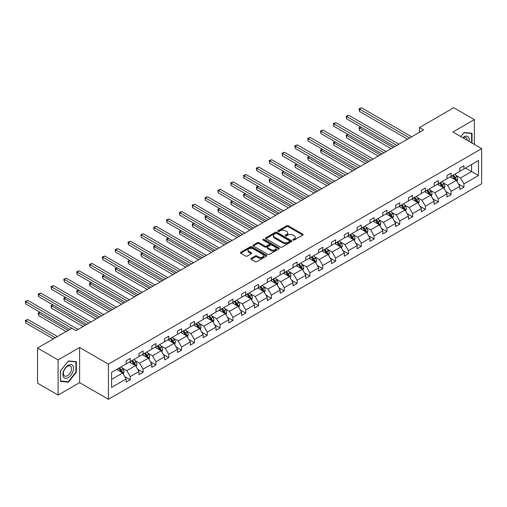 <?xml version="1.0" encoding="UTF-8"?>
<svg xmlns="http://www.w3.org/2000/svg" width="507" height="507" viewBox="0 0 507 507"><rect width="100%" height="100%" fill="white"/><g stroke="black" fill="none" stroke-linecap="round" stroke-linejoin="round"><path stroke-width="0.76" d="M293.078 240.058A0.799 0.463 0 0 0 294.212 240.058L302.793 235.109A1.141 0.659 0 0 0 303.123 234.64A1.141 0.659 0 0 0 302.793 234.177L288.255 225.786A1.141 0.659 0 0 0 286.639 225.786L278.064 230.736A0.799 0.463 0 0 0 277.83 231.065A0.799 0.463 0 0 0 278.064 231.388A0.799 0.463 0 0 0 279.192 231.388L280.301 230.748A3.657 2.11 0 0 1 285.473 230.748L286.683 231.446A3.657 2.11 0 0 1 287.754 232.941A3.657 2.11 0 0 1 286.683 234.43L285.568 235.071A0.799 0.463 0 0 0 285.34 235.4A0.799 0.463 0 0 0 285.568 235.723A0.799 0.463 0 0 0 286.702 235.723L287.811 235.083A3.657 2.11 0 0 1 292.976 235.083L294.193 235.78A3.657 2.11 0 0 1 295.258 237.276A3.657 2.11 0 0 1 294.193 238.765L293.078 239.405A0.799 0.463 0 0 0 292.843 239.735A0.799 0.463 0 0 0 293.078 240.058L293.078 239.405M251.193 258.323A1.141 0.659 0 0 0 250.857 258.792A1.141 0.659 0 0 0 251.193 259.254L255.268 261.612A1.141 0.659 0 0 0 256.884 261.612L266.416 256.111A1.141 0.659 0 0 0 266.745 255.642A1.141 0.659 0 0 0 266.416 255.179L251.878 246.782A1.141 0.659 0 0 0 250.262 246.782L240.736 252.29A1.141 0.659 0 0 0 240.4 252.752A1.141 0.659 0 0 0 240.736 253.221L245.661 256.06A1.141 0.659 0 0 0 247.277 256.06L251.352 253.709A1.141 0.659 0 0 0 251.687 253.24A1.141 0.659 0 0 0 251.352 252.778L248.912 251.364A3.055 1.762 0 0 1 248.018 250.116A3.055 1.762 0 0 1 249.9 248.487A3.055 1.762 0 0 1 253.234 248.874L262.797 254.394A3.055 1.762 0 0 1 263.697 255.642A3.055 1.762 0 0 1 261.808 257.271A3.055 1.762 0 0 1 258.481 256.891L256.884 255.972A1.141 0.659 0 0 0 255.268 255.972L251.193 258.323L251.193 259.254M79.618 347.504L58.109 359.926L37.543 348.049L37.543 383.197L58.109 395.073L79.618 382.652L108.416 399.275L108.416 364.127L79.618 347.504L79.618 382.652M474.368 144.438L474.368 119.601L452.859 132.016L481.65 148.64L108.416 364.127M474.368 119.601L453.803 107.725L419.46 127.555L419.46 132.302M37.543 348.049L71.886 328.219L75.999 330.596L423.573 129.931L419.46 127.555M280.384 247.112A1.141 0.659 0 0 0 282 247.112L291.525 241.611A1.141 0.659 0 0 0 291.861 241.142A1.141 0.659 0 0 0 291.525 240.679L276.993 232.288A1.141 0.659 0 0 0 275.377 232.288L265.845 237.789A1.141 0.659 0 0 0 265.516 238.252A1.141 0.659 0 0 0 265.845 238.721L280.384 247.112M263.38 240.236A0.799 0.463 0 0 1 264.191 240.343L264.191 239.399L278.97 247.929A1.141 0.659 0 0 1 279.306 248.392A1.141 0.659 0 0 1 278.97 248.861L269.439 254.362A1.141 0.659 0 0 1 267.829 254.362L253.291 245.971L253.291 245.039A1.141 0.659 0 0 0 252.955 245.502A1.141 0.659 0 0 0 253.291 245.971M253.291 245.039L257.372 242.682A1.141 0.659 0 0 1 258.982 242.682L264.876 246.085A1.141 0.659 0 0 0 266.492 246.085L269.198 244.526A1.141 0.659 0 0 0 269.534 244.057A1.141 0.659 0 0 0 269.198 243.594L263.063 240.052A0.799 0.463 0 0 1 262.829 239.722A0.799 0.463 0 0 1 263.323 239.298A0.799 0.463 0 0 1 264.191 239.399M58.109 359.926L58.109 395.073M111.578 372.366L126.142 363.963L126.142 360.781L130.255 358.405L130.255 361.586L138.975 356.554L138.975 353.373L143.088 350.996L143.088 354.178L151.808 349.146L151.808 345.964L155.922 343.588L155.922 346.769L164.642 341.737L164.642 338.549L168.755 336.179L168.755 339.36L177.475 334.322L177.475 331.141L181.588 328.77L181.588 331.952L190.309 326.914L190.309 323.732L194.422 321.362L194.422 324.543L203.142 319.505L203.142 316.324L207.255 313.947L207.255 317.135L215.976 312.097L215.976 308.915L220.089 306.539L220.089 309.72L228.809 304.688L228.809 301.507L232.922 299.13L232.922 302.311L241.643 297.279L241.643 294.098L245.756 291.721L245.756 294.903L254.476 289.871L254.476 286.689L258.589 284.313L258.589 287.494L267.309 282.462L267.309 279.281L271.422 276.904L271.422 280.086L280.143 275.054L280.143 271.866L284.256 269.496L284.256 272.677L292.976 267.639L292.976 264.458L297.089 262.087L297.089 265.269L305.81 260.23L305.81 257.049L309.923 254.672L309.923 257.86L318.643 252.822L318.643 249.64L322.756 247.264L322.756 250.445L331.477 245.413L331.477 242.232L335.59 239.855L335.59 243.037L344.31 238.005L344.31 234.823L348.423 232.447L348.423 235.628L357.143 230.596L357.143 227.415L361.257 225.038L361.257 228.22L369.977 223.188L369.977 220.006L374.09 217.63L374.09 220.811L382.81 215.779L382.81 212.591L386.923 210.221L386.923 213.403L395.644 208.364L395.644 205.183L399.757 202.813L399.757 205.994L408.477 200.956L408.477 197.774L412.59 195.404L412.59 198.586L421.311 193.547L421.311 190.366L425.424 187.989L425.424 191.177L434.144 186.139L434.144 182.957L438.257 180.581L438.257 183.762L446.978 178.73L446.978 175.549L451.091 173.172L451.091 176.354L459.811 171.322L459.811 168.14L463.924 165.764L463.924 168.945L478.481 160.542L478.481 175.549L463.924 183.952L463.924 187.14L459.811 189.51L459.811 186.329L451.091 191.367L451.091 194.549L446.978 196.919L446.978 193.737L438.257 198.776L438.257 201.957L434.144 204.334L434.144 201.146L425.424 206.184L425.424 209.366L421.311 211.742L421.311 208.561L412.59 213.593L412.59 216.774L408.477 219.151L408.477 215.969L399.757 221.001L399.757 224.183L395.644 226.559L395.644 223.378L386.923 228.41L386.923 231.591L382.81 233.968L382.81 230.786L374.09 235.818L374.09 239L369.977 241.376L369.977 238.195L361.257 243.227L361.257 246.408L357.143 248.785L357.143 245.603L348.423 250.635L348.423 253.823L344.31 256.193L344.31 253.012L335.59 258.05L335.59 261.232L331.477 263.602L331.477 260.421L322.756 265.459L322.756 268.64L318.643 271.017L318.643 267.829L309.923 272.867L309.923 276.049L305.81 278.425L305.81 275.244L297.089 280.276L297.089 283.457L292.976 285.834L292.976 282.653L284.256 287.684L284.256 290.866L280.143 293.242L280.143 290.061L271.422 295.093L271.422 298.274L267.309 300.651L267.309 297.47L258.589 302.502L258.589 305.683L254.476 308.06L254.476 304.878L245.756 309.91L245.756 313.098L241.643 315.468L241.643 312.287L232.922 317.325L232.922 320.506L228.809 322.877L228.809 319.695L220.089 324.733L220.089 327.915L215.976 330.285L215.976 327.104L207.255 332.142L207.255 335.323L203.142 337.7L203.142 334.512L194.422 339.551L194.422 342.732L190.309 345.109L190.309 341.927L181.588 346.959L181.588 350.141L177.475 352.517L177.475 349.336L168.755 354.368L168.755 357.549L164.642 359.926L164.642 356.744L155.922 361.776L155.922 364.958L151.808 367.334L151.808 364.153L143.088 369.185L143.088 372.366L138.975 374.743L138.975 371.561L130.255 376.593L130.255 379.781L126.142 382.151L126.142 378.97L111.578 387.38L111.578 372.366M108.416 399.275L481.65 183.788L481.65 148.64M129.431 362.061L135.521 365.579L126.801 370.611L122.035 367.86M126.801 370.611L130.255 376.593M135.521 365.579L138.975 371.561M126.142 363.202L126.801 363.582L130.255 361.586M142.264 354.653L148.355 358.17L139.634 363.202L134.868 360.452M139.634 363.202L143.088 369.185M148.355 358.17L151.808 364.153M138.975 355.794L139.634 356.174L143.088 354.178M155.098 347.244L161.188 350.762L152.468 355.794L147.702 353.043M152.468 355.794L155.922 361.776M161.188 350.762L164.642 356.744M151.808 348.385L152.468 348.765L155.922 346.769M167.931 339.836L174.021 343.347L165.301 348.385L160.535 345.635M165.301 348.385L168.755 354.368M174.021 343.347L177.475 349.336M164.642 340.977L165.301 341.357L168.755 339.36M180.765 332.427L186.855 335.938L178.134 340.977L173.369 338.226M178.134 340.977L181.588 346.959M186.855 335.938L190.309 341.927M177.475 333.568L178.134 333.948L181.588 331.952M193.598 325.019L199.688 328.53L190.968 333.568L186.202 330.817M190.968 333.568L194.422 339.551M199.688 328.53L203.142 334.512M190.309 326.153L190.968 326.533L194.422 324.543M206.431 317.604L212.522 321.121L203.801 326.153L199.036 323.409M203.801 326.153L207.255 332.142M212.522 321.121L215.976 327.104M203.142 318.745L203.801 319.125L207.255 317.135M219.265 310.195L225.355 313.713L216.635 318.745L211.869 316M216.635 318.745L220.089 324.733M225.355 313.713L228.809 319.695M215.976 311.336L216.635 311.716L220.089 309.72M232.098 302.787L238.189 306.304L229.468 311.336L224.702 308.586M229.468 311.336L232.922 317.325M238.189 306.304L241.643 312.287M228.809 303.927L229.468 304.308L232.922 302.311M244.932 295.378L251.022 298.896L242.302 303.927L237.536 301.177M242.302 303.927L245.756 309.91M251.022 298.896L254.476 304.878M241.643 296.519L242.302 296.899L245.756 294.903M257.765 287.97L263.855 291.487L255.135 296.519L250.369 293.768M255.135 296.519L258.589 302.502M263.855 291.487L267.309 297.47M254.476 289.11L255.135 289.491L258.589 287.494M270.599 280.561L276.689 284.072L267.969 289.11L263.203 286.36M267.969 289.11L271.422 295.093M276.689 284.072L280.143 290.061M267.309 281.702L267.969 282.082L271.422 280.086M283.432 273.153L289.522 276.664L280.802 281.702L276.036 278.951M280.802 281.702L284.256 287.684M289.522 276.664L292.976 282.653M280.143 274.293L280.802 274.674L284.256 272.677M296.265 265.744L302.356 269.255L293.635 274.293L288.87 271.543M293.635 274.293L297.089 280.276M302.356 269.255L305.81 275.244M292.976 266.885L293.635 267.259L297.089 265.269M309.099 258.336L315.189 261.846L306.469 266.885L301.703 264.134M306.469 266.885L309.923 272.867M315.189 261.846L318.643 267.829M305.81 259.47L306.469 259.85L309.923 257.86M321.932 250.921L328.023 254.438L319.302 259.47L314.536 256.726M319.302 259.47L322.756 265.459M328.023 254.438L331.477 260.421M318.643 252.061L319.302 252.442L322.756 250.445M334.766 243.512L340.856 247.029L332.136 252.061L327.37 249.317M332.136 252.061L335.59 258.05M340.856 247.029L344.31 253.012M331.477 244.653L332.136 245.033L335.59 243.037M347.599 236.104L353.69 239.621L344.969 244.653L340.203 241.902M344.969 244.653L348.423 250.635M353.69 239.621L357.143 245.603M344.31 237.244L344.969 237.625L348.423 235.628M360.433 228.695L366.523 232.212L357.803 237.244L353.037 234.494M357.803 237.244L361.257 243.227M366.523 232.212L369.977 238.195M357.143 229.836L357.803 230.216L361.257 228.22M373.266 221.286L379.356 224.804L370.636 229.836L365.87 227.085M370.636 229.836L374.09 235.818M379.356 224.804L382.81 230.786M369.977 222.427L370.636 222.807L374.09 220.811M386.1 213.878L392.184 217.389L383.469 222.427L378.704 219.677M383.469 222.427L386.923 228.41M392.184 217.389L395.644 223.378M382.81 215.019L383.469 215.399L386.923 213.403M398.933 206.469L405.017 209.98L396.303 215.019L391.537 212.268M396.303 215.019L399.757 221.001M405.017 209.98L408.477 215.969M395.644 207.61L396.303 207.99L399.757 205.994M411.766 199.061L417.85 202.572L409.136 207.61L404.371 204.86M409.136 207.61L412.59 213.593M417.85 202.572L421.311 208.561M408.477 200.195L409.136 200.576L412.59 198.586M424.6 191.652L430.684 195.163L421.97 200.195L417.204 197.451M421.97 200.195L425.424 206.184M430.684 195.163L434.144 201.146M421.311 192.787L421.97 193.167L425.424 191.177M437.433 184.237L443.517 187.755L434.797 192.787L430.037 190.043M434.797 192.787L438.257 198.776M443.517 187.755L446.978 193.737M434.144 185.378L434.797 185.758L438.257 183.762M450.267 176.829L456.351 180.346L447.63 185.378L442.871 182.628M447.63 185.378L451.091 191.367M456.351 180.346L459.811 186.329M446.978 177.97L447.63 178.35L451.091 176.354M465.483 168.045L471.573 171.556L460.464 177.97L455.704 175.219M460.464 177.97L463.924 183.952M478.481 175.549L471.573 171.556L471.573 164.528L478.481 160.542M459.811 170.561L460.464 170.941L463.924 168.945M111.578 379.401L122.688 372.987L116.597 369.47M122.688 372.987L126.142 378.97M458.448 183.978L463.924 187.14M445.615 191.386L451.091 194.549M432.782 198.795L438.257 201.957M419.948 206.21L425.424 209.366M407.121 213.618L412.59 216.774M394.288 221.027L399.757 224.183M381.454 228.435L386.923 231.591M368.621 235.844L374.09 239M355.787 243.252L361.257 246.408M342.954 250.661L348.423 253.823M330.12 258.069L335.59 261.232M317.287 265.478L322.756 268.64M304.454 272.893L309.923 276.049M291.62 280.301L297.089 283.457M278.787 287.71L284.256 290.866M265.953 295.118L271.422 298.274M253.12 302.527L258.589 305.683M240.286 309.935L245.756 313.098M227.453 317.344L232.922 320.506M214.619 324.753L220.089 327.915M201.786 332.167L207.255 335.323M188.953 339.576L194.422 342.732M176.119 346.984L181.588 350.141M163.286 354.393L168.755 357.549M150.452 361.802L155.922 364.958M137.619 369.21L143.088 372.366M124.785 376.619L130.255 379.781M472.023 143.088L472.023 133.233L464.089 132.523L460.806 136.605M76.329 372.271L76.329 361.687L68.388 360.978L60.453 370.851L60.453 381.435L68.388 382.145L76.329 372.271L75.917 372.03M293.401 240.172L294.193 239.716A3.657 2.11 0 0 0 295.258 238.227L295.258 237.276M287.754 232.941L287.754 233.892A3.657 2.11 0 0 1 286.683 235.381L285.891 235.837M302.774 235.115L288.255 226.73A1.141 0.659 0 0 0 286.639 226.73L278.381 231.503M291.525 240.679L291.525 241.611L276.993 233.239A1.141 0.659 0 0 0 275.377 233.239L265.864 238.727L265.845 237.789M289.51 241.471A0.799 0.463 0 0 0 289.744 241.142A0.799 0.463 0 0 0 289.51 240.819L276.746 233.454A0.799 0.463 0 0 0 275.618 233.454L274.445 234.126A3.657 2.11 0 0 0 273.374 235.622A3.657 2.11 0 0 0 274.445 237.111L283.166 242.15A3.657 2.11 0 0 0 288.337 242.15L289.51 241.471L289.51 242.422A0.799 0.463 0 0 0 289.744 242.093L289.744 241.142M273.374 235.622L273.374 236.573A3.657 2.11 0 0 0 274.445 238.062L274.445 237.111M289.51 242.422L288.337 243.094A3.657 2.11 0 0 1 283.166 243.094L274.445 238.062M253.304 245.977L257.372 243.633L257.372 242.682M269.534 244.057L269.534 245.008A1.141 0.659 0 0 1 269.198 245.477L266.492 247.036A1.141 0.659 0 0 1 264.876 247.036L258.982 243.633A1.141 0.659 0 0 0 257.372 243.633M264.191 240.343L278.951 248.867M270.998 249.615A3.055 1.762 0 0 0 274.325 250.002A3.055 1.762 0 0 0 276.207 248.373A3.055 1.762 0 0 0 275.314 247.124L271.942 245.179A1.141 0.659 0 0 0 270.332 245.179L267.626 246.738A1.141 0.659 0 0 0 267.29 247.207A1.141 0.659 0 0 0 267.626 247.67L270.998 249.615L270.998 250.566A3.055 1.762 0 0 0 274.325 250.952A3.055 1.762 0 0 0 276.207 249.317L276.207 248.373M267.29 247.207L267.29 248.157A1.141 0.659 0 0 0 267.626 248.62L267.626 247.67M270.998 250.566L267.626 248.62M263.697 255.642L263.697 256.593A3.055 1.762 0 0 1 261.808 258.221A3.055 1.762 0 0 1 258.481 257.841L256.884 256.922A1.141 0.659 0 0 0 255.268 256.922L251.206 259.267M248.018 250.116L248.018 251.066A3.055 1.762 0 0 0 248.912 252.315L248.912 251.364M251.352 252.778L251.352 253.709L248.912 252.315M266.397 256.117L251.878 247.733A1.141 0.659 0 0 0 250.262 247.733L240.749 253.227M67.551 381.663L68.388 382.145M456.978 181.43L457.732 179.244A3.08 1.781 -120 0 0 456.75 176.62L454.906 174.155M451.591 177.596L450.793 176.525M361.035 127.118L359.469 128.018L359.469 130.394L391.119 148.665M455.901 180.08L456.072 179.377A3.08 1.781 -120 0 0 455.191 177.52L453.34 175.054M452.567 175.498L454.602 178.217A1.572 0.906 60 0 1 454.887 178.692L456.072 179.377M452.352 175.625L454.202 178.09A3.08 1.781 60 0 1 454.969 179.548M359.469 130.394L359.019 127.758L393.172 147.48M359.019 127.758L360.851 127.01M409.624 137.98L359.469 109.024L361.529 107.833L411.684 136.795M407.571 139.165L359.469 111.394L359.469 109.024L359.019 108.758L361.529 107.833M359.469 111.394L359.019 108.758M444.145 188.838L444.899 186.652A3.08 1.781 -120 0 0 443.917 184.028L442.072 181.563M438.758 185.004L437.959 183.94M348.201 134.526L346.636 135.426L346.636 137.803L378.285 156.074M443.067 187.495L443.238 186.785A3.08 1.781 -120 0 0 442.358 184.928L440.507 182.463M439.734 182.913L441.768 185.625A1.572 0.906 60 0 1 442.053 186.101L443.238 186.785M439.518 183.033L441.369 185.499A3.08 1.781 60 0 1 442.136 186.956M346.636 137.803L346.186 135.166L380.339 154.889M346.186 135.166L348.017 134.425M431.311 196.247L432.065 194.061A3.08 1.781 -120 0 0 431.083 191.437L429.239 188.972M425.924 192.413L425.126 191.348M335.368 141.935L333.802 142.841L333.802 145.211L365.452 163.482M430.234 194.903L430.405 194.194A3.08 1.781 -120 0 0 429.524 192.337L427.674 189.872M426.9 190.321L428.935 193.034A1.572 0.906 60 0 1 429.22 193.509L430.405 194.194M426.685 190.442L428.535 192.907A3.08 1.781 60 0 1 429.302 194.365M333.802 145.211L333.353 142.575L367.505 162.297M333.353 142.575L335.184 141.833M396.791 145.389L346.636 116.433L348.696 115.241L398.851 144.203M394.738 146.574L346.636 118.803L346.636 116.433L346.186 116.166L348.696 115.241M346.636 118.803L346.186 116.166M383.957 152.797L333.802 123.841L335.862 122.65L386.017 151.612M381.904 153.982L333.802 126.218L333.802 123.841L333.353 123.581L335.862 122.65M333.802 126.218L333.353 123.581M469.127 141.415A7.561 4.367 120 0 0 462.707 137.701M467.22 140.312A5.723 3.308 120 0 0 466.034 137.625A5.723 3.308 120 0 0 463.113 137.942M460.819 136.617L463.924 132.758L471.611 133.442L471.611 142.847M471.104 133.151L471.611 133.442M72.856 371.878A7.561 4.367 120 0 0 70.898 364.577A7.561 4.367 120 0 0 63.597 371.054A7.561 4.367 120 0 0 65.555 378.355A7.561 4.367 120 0 0 72.856 371.878M70.98 371.346A5.723 3.308 120 0 0 70.34 366.073A5.723 3.308 120 0 0 63.971 370.718A5.723 3.308 120 0 0 64.617 375.991A5.723 3.308 120 0 0 70.98 371.346M60.536 381.036L60.536 370.782L68.23 361.212L75.917 361.897L75.917 372.151L68.23 381.72L60.453 380.985M75.41 361.605L75.917 361.897M418.478 203.656L419.232 201.469A3.08 1.781 -120 0 0 418.25 198.845L416.405 196.38M413.091 199.821L412.292 198.757M322.534 149.343L320.969 150.249L320.969 152.62L352.618 170.891M417.4 202.312L417.572 201.602A3.08 1.781 -120 0 0 416.691 199.745L414.84 197.28M414.067 197.73L416.101 200.442A1.572 0.906 60 0 1 416.386 200.918L417.572 201.602M413.851 197.85L415.702 200.316A3.08 1.781 60 0 1 416.469 201.773M320.969 152.62L320.519 149.983L354.672 169.706M320.519 149.983L322.351 149.242M371.124 160.206L320.969 131.25L323.029 130.065L373.184 159.021M369.071 161.397L320.969 133.626L320.969 131.25L320.519 130.99L323.029 130.065M320.969 133.626L320.519 130.99M405.644 211.064L406.405 208.878A3.08 1.781 -120 0 0 405.416 206.254L403.572 203.789M400.257 207.236L399.459 206.165M309.701 156.752L308.136 157.658L308.136 160.035L339.785 178.306M404.567 209.721L404.738 209.011A3.08 1.781 -120 0 0 403.857 207.16L402.007 204.695M401.233 205.139L403.268 207.851A1.572 0.906 60 0 1 403.553 208.326L404.738 209.011M401.018 205.259L402.869 207.731A3.08 1.781 60 0 1 403.635 209.182M308.136 160.035L307.686 157.398L341.838 177.114M307.686 157.398L309.517 156.65M358.291 167.614L308.136 138.658L310.195 137.473L360.35 166.429M356.237 168.806L308.136 141.035L308.136 138.658L307.686 138.398L310.195 137.473M308.136 141.035L307.686 138.398M392.811 218.473L393.571 216.293A3.08 1.781 -120 0 0 392.583 213.662L390.739 211.197M387.424 214.645L386.626 213.574M296.868 164.167L295.302 165.067L295.302 167.443L326.952 185.714M391.734 217.129L391.905 216.419A3.08 1.781 -120 0 0 391.024 214.569L389.173 212.103M388.4 212.547L390.434 215.26A1.572 0.906 60 0 1 390.72 215.735L391.905 216.419M388.185 212.674L390.035 215.139A3.08 1.781 60 0 1 390.802 216.59M295.302 167.443L294.852 164.807L329.005 184.523M294.852 164.807L296.684 164.059M345.457 175.023L295.302 146.067L297.362 144.882L347.517 173.838M343.404 176.214L295.302 148.443L295.302 146.067L294.852 145.807L297.362 144.882M295.302 148.443L294.852 145.807M379.977 225.881L380.738 223.701A3.08 1.781 -120 0 0 379.749 221.071L377.905 218.606M374.591 222.053L373.792 220.982M284.034 171.575L282.469 172.475L282.469 174.852L314.118 193.123M378.9 224.538L379.071 223.828A3.08 1.781 -120 0 0 378.19 221.977L376.34 219.512M375.567 219.956L377.601 222.668A1.572 0.906 60 0 1 377.886 223.15L379.071 223.828M375.351 220.082L377.202 222.548A3.08 1.781 60 0 1 377.969 223.999M282.469 174.852L282.019 172.215L316.172 191.931M282.019 172.215L283.85 171.467M332.624 182.438L282.469 153.475L284.528 152.29L334.683 181.246M330.57 183.623L282.469 155.852L282.469 153.475L282.019 153.215L284.528 152.29M282.469 155.852L282.019 153.215M367.144 233.296L367.905 231.11A3.08 1.781 -120 0 0 366.916 228.486L365.072 226.014M361.757 229.462L360.959 228.391M271.201 178.984L269.635 179.884L269.635 182.26L301.285 200.531M366.067 231.946L366.238 231.243A3.08 1.781 -120 0 0 365.357 229.386L363.506 226.921M362.733 227.364L364.767 230.077A1.572 0.906 60 0 1 365.053 230.558L366.238 231.243M362.518 227.491L364.368 229.956A3.08 1.781 60 0 1 365.135 231.414M269.635 182.26L269.185 179.624L303.338 199.346M269.185 179.624L271.017 178.876M319.79 189.846L269.635 160.884L271.695 159.699L321.85 188.655M317.737 191.031L269.635 163.26L269.635 160.884L269.185 160.624L271.695 159.699M269.635 163.26L269.185 160.624M354.311 240.705L355.071 238.518A3.08 1.781 -120 0 0 354.082 235.894L352.238 233.429M348.924 236.87L348.125 235.799M258.367 186.392L256.802 187.292L256.802 189.669L288.451 207.94M353.233 239.355L353.404 238.651A3.08 1.781 -120 0 0 352.523 236.794L350.673 234.329M349.9 234.773L351.934 237.491A1.572 0.906 60 0 1 352.219 237.967L353.404 238.651M349.684 234.899L351.535 237.365A3.08 1.781 60 0 1 352.302 238.822M256.802 189.669L256.352 187.032L290.505 206.755M256.352 187.032L258.183 186.284M306.957 197.255L256.802 168.299L258.862 167.107L309.017 196.063M304.903 198.44L256.802 170.669L256.802 168.299L256.352 168.032L258.862 167.107M256.802 170.669L256.352 168.032M341.477 248.113L342.238 245.927A3.08 1.781 -120 0 0 341.249 243.303L339.405 240.838M336.09 244.279L335.292 243.208M245.534 193.801L243.968 194.701L243.968 197.077L275.618 215.348M340.4 246.763L340.571 246.06A3.08 1.781 -120 0 0 339.69 244.203L337.839 241.738M337.066 242.181L339.101 244.9A1.572 0.906 60 0 1 339.386 245.375L340.571 246.06M336.851 242.308L338.701 244.773A3.08 1.781 60 0 1 339.468 246.231M243.968 197.077L243.518 194.441L277.671 214.163M243.518 194.441L245.35 193.699M294.13 204.663L243.968 175.707L246.028 174.516L296.183 203.478M292.07 205.848L243.968 178.077L243.968 175.707L243.518 175.441L246.028 174.516M243.968 178.077L243.518 175.441M328.644 255.522L329.404 253.335A3.08 1.781 -120 0 0 328.416 250.712L326.571 248.246M323.257 251.687L322.458 250.623M232.7 201.209L231.135 202.116L231.135 204.486L262.784 222.757M327.566 254.178L327.737 253.468A3.08 1.781 -120 0 0 326.857 251.611L325.006 249.146M324.233 249.596L326.267 252.309A1.572 0.906 60 0 1 326.552 252.784L327.737 253.468M324.024 249.717L325.868 252.182A3.08 1.781 60 0 1 326.635 253.639M231.135 204.486L230.685 201.849L264.838 221.572M230.685 201.849L232.517 201.108M281.296 212.072L231.135 183.116L233.195 181.924L283.35 210.887M279.237 213.257L231.135 185.486L231.135 183.116L230.685 182.856L233.195 181.924M231.135 185.486L230.685 182.856M315.81 262.93L316.571 260.744A3.08 1.781 -120 0 0 315.582 258.12L313.738 255.655M310.423 259.096L309.625 258.031M219.867 208.618L218.302 209.524L218.302 211.894L249.951 230.165M314.733 261.587L314.904 260.877A3.08 1.781 -120 0 0 314.023 259.02L312.173 256.555M311.399 257.005L313.434 259.717A1.572 0.906 60 0 1 313.719 260.192L314.904 260.877M311.19 257.125L313.034 259.59A3.08 1.781 60 0 1 313.801 261.048M218.302 211.894L217.852 209.258L252.004 228.98M217.852 209.258L219.683 208.516M268.463 219.48L218.302 190.524L220.361 189.339L270.516 218.295M266.403 220.672L218.302 192.901L218.302 190.524L217.852 190.264L220.361 189.339M218.302 192.901L217.852 190.264M302.977 270.339L303.737 268.152A3.08 1.781 -120 0 0 302.749 265.529L300.905 263.063M297.59 266.505L296.791 265.44M207.033 216.026L205.468 216.933L205.468 219.303L237.118 237.58M301.899 268.995L302.071 268.285A3.08 1.781 -120 0 0 301.19 266.435L299.339 263.963M298.566 264.413L300.6 267.126A1.572 0.906 60 0 1 300.885 267.601L302.071 268.285M298.357 264.534L300.201 266.999A3.08 1.781 60 0 1 300.968 268.457M205.468 219.303L205.018 216.673L239.171 236.389M205.018 216.673L206.85 215.925M255.629 226.889L205.468 197.933L207.528 196.748L257.683 225.704M253.57 228.08L205.468 200.309L205.468 197.933L205.018 197.673L207.528 196.748M205.468 200.309L205.018 197.673M290.143 277.747L290.904 275.561A3.08 1.781 -120 0 0 289.915 272.937L288.071 270.472M284.757 273.919L283.958 272.848M194.2 223.435L192.635 224.341L192.635 226.718L224.284 244.989M289.066 276.404L289.237 275.694A3.08 1.781 -120 0 0 288.356 273.843L286.506 271.378M285.733 271.822L287.767 274.534A1.572 0.906 60 0 1 288.052 275.009L289.237 275.694M285.523 271.948L287.368 274.414A3.08 1.781 60 0 1 288.134 275.865M192.635 226.718L192.185 224.081L226.337 243.797M192.185 224.081L194.016 223.333M242.796 234.297L192.635 205.341L194.694 204.156L244.849 233.112M240.736 235.489L192.635 207.718L192.635 205.341L192.185 205.082L194.694 204.156M192.635 207.718L192.185 205.082M277.31 285.156L278.07 282.976A3.08 1.781 -120 0 0 277.082 280.346L275.238 277.88M271.923 281.328L271.125 280.257M181.367 230.85L179.801 231.75L179.801 234.126L211.451 252.397M276.233 283.812L276.404 283.102A3.08 1.781 -120 0 0 275.523 281.252L273.672 278.787M272.899 279.23L274.933 281.943A1.572 0.906 60 0 1 275.219 282.418L276.404 283.102M272.69 279.357L274.534 281.822A3.08 1.781 60 0 1 275.301 283.274M179.801 234.126L179.351 231.49L213.504 251.206M179.351 231.49L181.183 230.742M229.963 241.706L179.801 212.75L181.861 211.565L232.016 240.521M227.903 242.897L179.801 215.126L179.801 212.75L179.351 212.49L181.861 211.565M179.801 215.126L179.351 212.49M264.477 292.564L265.237 290.384A3.08 1.781 -120 0 0 264.248 287.754L262.404 285.289M259.09 288.737L258.291 287.665M168.533 238.258L166.968 239.158L166.968 241.535L198.617 259.806M263.399 291.221L263.57 290.511A3.08 1.781 -120 0 0 262.689 288.66L260.839 286.195M260.066 286.639L262.1 289.351A1.572 0.906 60 0 1 262.385 289.833L263.57 290.511M259.857 286.766L261.701 289.231A3.08 1.781 60 0 1 262.468 290.688M166.968 241.535L166.518 238.898L200.671 258.621M166.518 238.898L168.349 238.151M217.129 249.121L166.968 220.158L169.027 218.973L219.182 247.929M215.069 250.306L166.968 222.535L166.968 220.158L166.518 219.899L169.027 218.973M166.968 222.535L166.518 219.899M251.643 299.979L252.404 297.793A3.08 1.781 -120 0 0 251.415 295.169L249.571 292.704M246.256 296.145L245.458 295.074M155.7 245.667L154.134 246.567L154.134 248.943L185.784 267.214M250.566 298.629L250.737 297.926A3.08 1.781 -120 0 0 249.856 296.069L248.005 293.604M247.232 294.047L249.267 296.76A1.572 0.906 60 0 1 249.552 297.241L250.737 297.926M247.023 294.174L248.867 296.639A3.08 1.781 60 0 1 249.634 298.097M154.134 248.943L153.684 246.307L187.837 266.029M153.684 246.307L155.516 245.559M204.296 256.529L154.134 227.567L156.194 226.382L206.349 255.338M202.236 257.714L154.134 229.944L154.134 227.567L153.684 227.307L156.194 226.382M154.134 229.944L153.684 227.307M238.81 307.388L239.57 305.201A3.08 1.781 -120 0 0 238.582 302.578L236.737 300.112M233.423 303.554L232.624 302.483M142.866 253.075L141.301 253.975L141.301 256.352L172.95 274.623M237.732 306.038L237.903 305.334A3.08 1.781 -120 0 0 237.023 303.478L235.172 301.012M234.399 301.456L236.433 304.175A1.572 0.906 60 0 1 236.718 304.65L237.903 305.334M234.19 301.583L236.034 304.048A3.08 1.781 60 0 1 236.801 305.506M141.301 256.352L140.851 253.715L175.004 273.438M140.851 253.715L142.682 252.968M191.462 263.938L141.301 234.982L143.361 233.79L193.516 262.746M189.403 265.123L141.301 237.352L141.301 234.982L140.851 234.716L143.361 233.79M141.301 237.352L140.851 234.716M225.976 314.796L226.737 312.61A3.08 1.781 -120 0 0 225.748 309.986L223.904 307.521M220.589 310.962L219.791 309.891M130.033 260.484L128.467 261.384L128.467 263.76L160.117 282.031M224.899 313.446L225.07 312.743A3.08 1.781 -120 0 0 224.189 310.886L222.339 308.421M221.565 308.871L223.6 311.583A1.572 0.906 60 0 1 223.885 312.058L225.07 312.743M221.356 308.991L223.2 311.456A3.08 1.781 60 0 1 223.967 312.914M128.467 263.76L128.018 261.124L162.17 280.846M128.018 261.124L129.849 260.383M178.629 271.346L128.467 242.39L130.527 241.199L180.682 270.161M176.569 272.532L128.467 244.761L128.467 242.39L128.018 242.124L130.527 241.199M128.467 244.761L128.018 242.124M213.143 322.205L213.903 320.018A3.08 1.781 -120 0 0 212.915 317.395L211.07 314.929M207.756 318.371L206.957 317.306M117.199 267.892L115.634 268.799L115.634 271.169L147.284 289.44M212.065 320.861L212.237 320.151A3.08 1.781 -120 0 0 211.356 318.295L209.505 315.829M208.738 316.279L210.766 318.992A1.572 0.906 60 0 1 211.051 319.467L212.237 320.151M208.523 316.4L210.367 318.865A3.08 1.781 60 0 1 211.134 320.323M115.634 271.169L115.184 268.533L149.337 288.255M115.184 268.533L117.016 267.791M165.795 278.755L115.634 249.799L117.694 248.607L167.849 277.57M163.736 279.94L115.634 252.175L115.634 249.799L115.184 249.539L117.694 248.607M115.634 252.175L115.184 249.539M200.309 329.613L201.07 327.427A3.08 1.781 -120 0 0 200.081 324.803L198.237 322.338M194.922 325.779L194.124 324.714M104.366 275.301L102.801 276.207L102.801 278.577L134.45 296.849M199.232 328.27L199.403 327.56A3.08 1.781 -120 0 0 198.522 325.703L196.672 323.238M195.905 323.688L197.933 326.4A1.572 0.906 60 0 1 198.218 326.876L199.403 327.56M195.689 323.808L197.534 326.274A3.08 1.781 60 0 1 198.3 327.731M102.801 278.577L102.351 275.941L136.503 295.663M102.351 275.941L104.182 275.2M152.962 286.163L102.801 257.207L104.86 256.022L155.015 284.978M150.902 287.355L102.801 259.584L102.801 257.207L102.351 256.948L104.86 256.022M102.801 259.584L102.351 256.948M187.476 337.022L188.236 334.835A3.08 1.781 -120 0 0 187.248 332.212L185.404 329.746M182.089 333.194L181.291 332.123M91.533 282.71L89.967 283.616L89.967 285.992L121.617 304.263M186.399 335.678L186.57 334.969A3.08 1.781 -120 0 0 185.689 333.118L183.838 330.653M183.071 331.096L185.099 333.809A1.572 0.906 60 0 1 185.385 334.284L186.57 334.969M182.856 331.217L184.7 333.682A3.08 1.781 60 0 1 185.467 335.14M89.967 285.992L89.517 283.356L123.67 303.072M89.517 283.356L91.349 282.608M140.128 293.572L89.967 264.616L92.027 263.431L142.182 292.387M138.069 294.763L89.967 266.993L89.967 264.616L89.517 264.356L92.027 263.431M89.967 266.993L89.517 264.356M174.642 344.43L175.403 342.25A3.08 1.781 -120 0 0 174.414 339.62L172.57 337.155M169.256 340.603L168.457 339.532M78.699 290.124L77.134 291.024L77.134 293.401L108.783 311.672M173.565 343.087L173.736 342.377A3.08 1.781 -120 0 0 172.855 340.527L171.005 338.061M170.238 338.505L172.266 341.217A1.572 0.906 60 0 1 172.551 341.693L173.736 342.377M170.022 338.632L171.867 341.097A3.08 1.781 60 0 1 172.633 342.548M77.134 293.401L76.684 290.764L110.837 310.48M76.684 290.764L78.515 290.017M127.295 300.981L77.134 272.025L79.193 270.839L129.348 299.795M125.235 302.172L77.134 274.401L77.134 272.025L76.684 271.765L79.193 270.839M77.134 274.401L76.684 271.765M161.809 351.839L162.57 349.659A3.08 1.781 -120 0 0 161.581 347.029L159.737 344.564M156.422 348.011L155.624 346.94M65.866 297.533L64.3 298.433L64.3 300.809L95.95 319.08M160.732 350.495L160.903 349.786A3.08 1.781 -120 0 0 160.022 347.935L158.171 345.47M157.404 345.913L159.432 348.626A1.572 0.906 60 0 1 159.718 349.108L160.903 349.786M157.189 346.04L159.033 348.505A3.08 1.781 60 0 1 159.8 349.957M64.3 300.809L63.85 298.173L98.003 317.889M63.85 298.173L65.682 297.425M114.462 308.395L64.3 279.433L66.36 278.248L116.515 307.204M112.402 309.581L64.3 281.81L64.3 279.433L63.85 279.173L66.36 278.248M64.3 281.81L63.85 279.173M148.976 359.254L149.736 357.067A3.08 1.781 -120 0 0 148.754 354.444L146.903 351.972M143.589 355.42L142.79 354.349M53.032 304.941L51.467 305.841L51.467 308.218L83.116 326.489M147.898 357.904L148.069 357.194A3.08 1.781 -120 0 0 147.188 355.344L145.338 352.878M144.571 353.322L146.599 356.034A1.572 0.906 60 0 1 146.884 356.516L148.069 357.194M144.356 353.449L146.2 355.914A3.08 1.781 60 0 1 146.967 357.372M51.467 308.218L51.017 305.582L85.176 325.304M51.017 305.582L52.848 304.834M101.628 315.804L51.467 286.842L53.527 285.656L103.681 314.613M99.568 316.989L51.467 289.218L51.467 286.842L51.017 286.582L53.527 285.656M51.467 289.218L51.017 286.582M136.142 366.662L136.903 364.476A3.08 1.781 -120 0 0 135.92 361.852L134.07 359.387M130.755 362.828L129.957 361.757M40.199 312.35L38.633 313.25L38.633 315.627L66.17 331.521M135.065 365.313L135.236 364.609A3.08 1.781 -120 0 0 134.355 362.752L132.504 360.287M131.738 360.731L133.766 363.443A1.572 0.906 60 0 1 134.051 363.925L135.236 364.609M131.522 360.857L133.366 363.323A3.08 1.781 60 0 1 134.133 364.78M38.633 315.627L38.183 312.99L68.223 330.336M38.183 312.99L40.021 312.242M88.795 323.213L38.633 294.25L40.693 293.065L90.848 322.021M86.735 324.398L38.633 296.627L38.633 294.25L38.183 293.99L40.693 293.065M38.633 296.627L38.183 293.99M123.309 374.071L124.069 371.885A3.08 1.781 -120 0 0 123.087 369.261L121.236 366.795M117.922 370.237L117.123 369.166M57.449 336.559L27.86 319.473L25.8 320.658L25.8 323.035L53.336 338.929M122.231 372.721L122.402 372.018A3.08 1.781 -120 0 0 121.522 370.161L119.671 367.695M118.904 368.139L120.932 370.858A1.572 0.906 60 0 1 121.217 371.333L122.402 372.018M118.689 368.266L120.533 370.731A3.08 1.781 60 0 1 121.3 372.189M25.8 323.035L25.35 320.399L55.39 337.744M25.35 320.399L27.86 319.473M71.848 328.244L25.8 301.665L27.86 300.474L78.015 329.436M69.789 329.436L25.8 304.035L25.8 301.665L25.35 301.399L27.86 300.474M25.8 304.035L25.35 301.399M294.193 239.716L294.193 238.765M285.568 235.723L285.568 235.071M286.683 235.381L286.683 234.43M278.064 231.388L278.064 230.736M286.639 226.73L286.639 225.786M288.255 226.73L288.255 225.786M302.793 235.109L302.793 234.177M275.377 233.239L275.377 232.288M276.993 233.239L276.993 232.288M283.166 243.094L283.166 242.15M288.337 243.094L288.337 242.15M258.982 243.633L258.982 242.682M264.876 247.036L264.876 246.085M266.492 247.036L266.492 246.085M269.198 245.477L269.198 244.526M278.97 248.861L278.97 247.929M255.268 256.922L255.268 255.972M256.884 256.922L256.884 255.972M258.481 257.841L258.481 256.891M240.736 253.221L240.736 252.29M250.262 247.733L250.262 246.782M251.878 247.733L251.878 246.782M266.416 256.111L266.416 255.179M456.129 180.219L457.713 179.301M455.191 177.52L456.75 176.62M453.321 178.597L454.202 178.09M443.295 187.628L444.88 186.709M442.358 184.928L443.917 184.028M440.488 186.006L441.369 185.499M430.462 195.037L432.046 194.124M429.524 192.337L431.083 191.437M427.661 193.414L428.535 192.907M417.629 202.445L419.213 201.532M416.691 199.745L418.25 198.845M414.827 200.823L415.702 200.316M404.795 209.854L406.38 208.941M403.857 207.16L405.416 206.254M401.994 208.231L402.869 207.731M391.962 217.262L393.546 216.35M391.024 214.569L392.583 213.662M389.161 215.64L390.035 215.139M379.128 224.671L380.713 223.758M378.19 221.977L379.749 221.071M376.327 223.055L377.202 222.548M366.295 232.079L367.879 231.167M365.357 229.386L366.916 228.486M363.494 230.463L364.368 229.956M353.461 239.494L355.046 238.575M352.523 236.794L354.082 235.894M350.66 237.872L351.535 237.365M340.634 246.903L342.212 245.984M339.69 244.203L341.249 243.303M337.827 245.28L338.701 244.773M327.801 254.311L329.379 253.399M326.857 251.611L328.416 250.712M324.993 252.689L325.868 252.182M314.967 261.72L316.545 260.807M314.023 259.02L315.582 258.12M312.16 260.097L313.034 259.59M302.134 269.128L303.712 268.216M301.19 266.435L302.749 265.529M299.326 267.506L300.201 266.999M289.301 276.537L290.879 275.624M288.356 273.843L289.915 272.937M286.493 274.914L287.368 274.414M276.467 283.945L278.045 283.033M275.523 281.252L277.082 280.346M273.66 282.329L274.534 281.822M263.634 291.354L265.212 290.441M262.689 288.66L264.248 287.754M260.826 289.738L261.701 289.231M250.8 298.762L252.378 297.85M249.856 296.069L251.415 295.169M247.993 297.146L248.867 296.639M237.967 306.177L239.545 305.258M237.023 303.478L238.582 302.578M235.159 304.555L236.034 304.048M225.133 313.586L226.711 312.667M224.189 310.886L225.748 309.986M222.326 311.963L223.2 311.456M212.3 320.994L213.878 320.082M211.356 318.295L212.915 317.395M209.492 319.372L210.367 318.865M199.466 328.403L201.051 327.49M198.522 325.703L200.081 324.803M196.659 326.781L197.534 326.274M186.633 335.811L188.217 334.899M185.689 333.118L187.248 332.212M183.826 334.189L184.7 333.682M173.8 343.22L175.384 342.307M172.855 340.527L174.414 339.62M170.992 341.598L171.867 341.097M160.966 350.629L162.551 349.716M160.022 347.935L161.581 347.029M158.159 349.012L159.033 348.505M148.133 358.037L149.717 357.124M147.188 355.344L148.754 354.444M145.325 356.421L146.2 355.914M135.299 365.452L136.884 364.533M134.355 362.752L135.92 361.852M132.492 363.83L133.366 363.323M122.466 372.86L124.05 371.942M121.522 370.161L123.087 369.261M119.658 371.238L120.533 370.731"/></g></svg>
